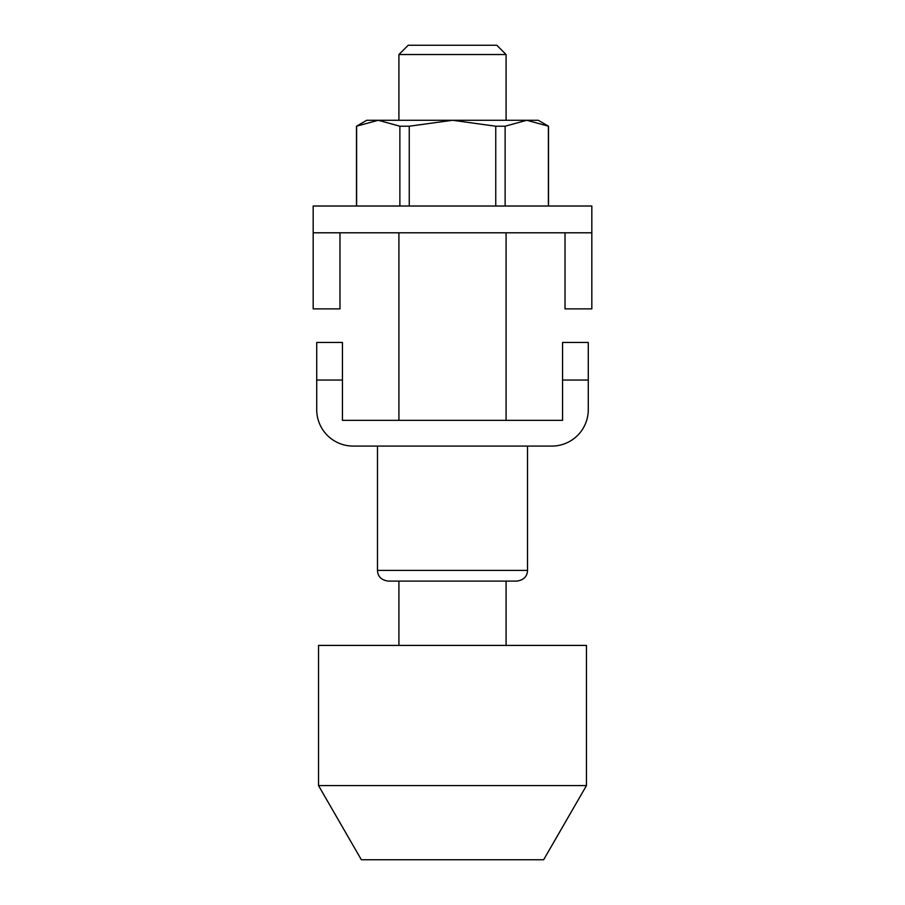 <?xml version="1.0" encoding="UTF-8"?>
<svg xmlns="http://www.w3.org/2000/svg" width="905" height="905" viewBox="0 0 905 905"><rect width="100%" height="100%" fill="white"/><g stroke="black" fill="none" stroke-linecap="round" stroke-linejoin="round"><path stroke-width="1.36" d="M516.8 581.101L388.2 581.101C381.333 580.105 377.758 576.53 377.476 570.388L527.524 570.388C527.242 576.53 523.667 580.105 516.8 581.101M316.716 380.055L316.716 409.637A36.438 36.438 0 0 0 353.154 446.075L551.846 446.075A36.438 36.438 0 0 0 588.284 409.637L588.284 380.055L562.559 380.055L562.559 420.35L342.441 420.35L342.441 380.055L316.716 380.055L316.716 342.452L342.441 342.452L342.441 380.055M562.559 380.055L562.559 342.452L588.284 342.452L588.284 380.055M313.175 232.8L313.175 308.888L339.975 308.888L339.975 232.8L565.025 232.8L565.025 308.888L591.825 308.888L591.825 206.012L313.175 206.012L313.175 232.8L339.975 232.8M565.025 232.8L591.825 232.8M361.355 859.75L318.537 785.585L586.463 785.585L543.645 859.75L361.355 859.75M318.537 785.585L318.537 645.412L586.463 645.412L586.463 785.585M398.913 645.412L398.913 581.101M398.913 420.35L398.913 232.8M398.913 120.275L398.913 54.526L506.087 54.526L506.087 120.275M506.087 232.8L506.087 420.35M506.087 581.101L506.087 645.412M398.913 54.526L408.2 45.25L496.8 45.25L506.087 54.526M356.48 126.214L378.245 120.275L366.763 120.275L356.48 126.214L356.48 206.012M548.521 126.214L538.237 120.275L526.755 120.275L548.521 126.214L548.521 206.012M356.627 126.214L356.627 206.012M399.874 206.012L399.874 126.214L409.252 126.214L409.252 206.012M495.748 206.012L495.748 126.214L505.126 126.214L505.126 206.012M548.373 206.012L548.373 126.214M505.126 126.214L526.755 120.275L452.5 120.275L495.748 126.214M409.252 126.214L452.5 120.275L378.245 120.275L399.874 126.214M377.476 446.075L377.476 570.388M527.524 446.075L527.524 570.388"/></g></svg>
